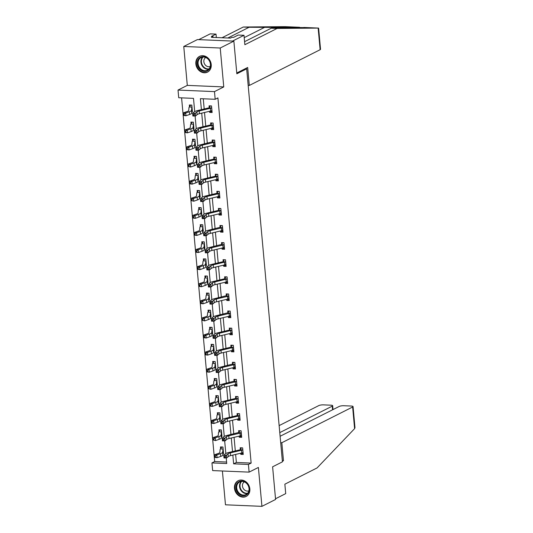 <?xml version="1.0" encoding="UTF-8"?>
<svg xmlns="http://www.w3.org/2000/svg" width="533" height="533" viewBox="0 0 533 533"><rect width="100%" height="100%" fill="white"/><g stroke="black" fill="none" stroke-linecap="round" stroke-linejoin="round"><path stroke-width="0.8" d="M195.851 63.907A8.821 7.422 -116.8 0 0 207.51 72.108A8.821 7.422 -116.8 0 0 211.221 64.56A8.821 7.422 -116.8 0 0 199.562 56.358A8.821 7.422 -116.8 0 0 195.851 63.907M234.473 488.268A8.821 7.422 -116.8 0 0 246.133 496.463A8.821 7.422 -116.8 0 0 249.844 488.914A8.821 7.422 -116.8 0 0 238.184 480.719A8.821 7.422 -116.8 0 0 234.473 488.268M194.705 111.577L193.499 98.365L178.722 97.739L178.022 90.064L214.479 91.609L215.179 99.285L200.395 98.658L201.401 109.651M187.303 85.38L223.76 86.926L220.222 48.017L233.867 41.128L197.41 39.589L183.765 46.478L187.303 85.38L178.022 90.064M222.401 470.999L225.472 504.804L261.93 506.35L258.392 467.441L249.111 472.125L212.654 470.586L211.954 462.91L226.732 463.537L226.225 457.94M181.586 97.859L214.686 461.531L211.954 462.91M220.222 48.017L183.765 46.478M233.867 41.128L236.839 73.787L246.666 68.83L282.437 461.845L272.61 466.801L275.581 499.461L261.93 506.35M246.666 68.83L245.127 68.764M214.686 461.531L226.598 462.038M223.027 453.59L223.534 453.61L222.934 447.034L220.469 446.934L220.635 448.713L221.841 446.987M221.475 436.494L221.975 436.514L221.382 429.938L218.916 429.831L219.076 431.617L220.289 429.891M219.916 419.398L220.422 419.418L219.823 412.842L217.357 412.735L217.524 414.514M218.363 402.302L218.863 402.322L218.264 395.746L215.805 395.639L215.965 397.418L217.178 395.699M216.804 385.199L217.311 385.226L216.711 378.65L214.246 378.543L214.413 380.322L215.618 378.603M215.252 368.103L215.752 368.13L215.152 361.554L212.694 361.447L212.854 363.226M213.693 351.007L214.199 351.027L213.6 344.451L211.135 344.351L211.295 346.13M212.141 333.911L212.64 333.931L212.041 327.355L209.582 327.255L209.742 329.034M210.582 316.815L211.088 316.835L210.488 310.259L208.023 310.153L208.183 311.932L209.396 310.213M209.029 299.719L209.529 299.739L208.929 293.163L206.471 293.057L206.631 294.836M207.47 282.623L207.977 282.643L207.377 276.067L204.912 275.961L205.072 277.74M205.918 265.521L206.418 265.547L205.818 258.971L203.353 258.865L203.519 260.644M204.359 248.425L204.859 248.445L204.266 241.869L201.8 241.769L201.96 243.548M202.8 231.329L203.306 231.349L202.707 224.773L200.241 224.673L200.408 226.452L201.614 224.726M201.247 214.233L201.747 214.253L201.154 207.677L198.689 207.577L198.849 209.356L200.062 207.63M199.688 197.137L200.195 197.157L199.595 190.581L197.13 190.474L197.297 192.253M198.136 180.041L198.636 180.061L198.036 173.485L195.578 173.378L195.738 175.157L196.95 173.438M196.577 162.945L197.083 162.965L196.484 156.389L194.019 156.282L194.185 158.061L195.391 156.342M195.025 145.842L195.524 145.869L194.925 139.293L192.466 139.186L192.626 140.965L193.839 139.246M193.466 128.746L193.972 128.766L193.372 122.19L190.907 122.09L191.067 123.869M191.913 111.65L192.413 111.67L191.813 105.094L189.355 104.994L189.515 106.773M235.633 454.429L236.359 462.451L251.143 463.077L217.904 97.905L215.179 99.285M203.266 98.778L204.192 108.985M204.512 112.49L205.751 126.081M206.071 129.586L207.304 143.184M207.623 146.688L208.863 160.28M209.183 163.784L210.415 177.376M210.735 180.88L211.974 194.472M212.294 197.976L213.526 211.568M213.846 215.072L215.085 228.664M215.405 232.168L216.638 245.76M216.958 249.271L218.197 262.862M218.517 266.367L219.749 279.958M220.069 283.463L221.308 297.054M221.628 300.559L222.867 314.15M223.18 317.655L224.42 331.246M224.739 334.751L225.979 348.342M226.292 351.847L227.531 365.445M227.851 368.949L229.09 382.541M229.41 386.045L230.642 399.637M230.962 403.141L232.201 416.733M232.521 420.237L233.754 433.829M234.074 437.333L235.313 450.925M240.676 453.23L240.776 454.343L243.241 454.449L242.642 447.873L240.176 447.767L240.336 449.546M239.117 436.127L239.217 437.247L241.682 437.346L241.083 430.771L238.624 430.671L238.784 432.45L239.997 430.731M237.565 419.031L237.665 420.151L240.13 420.251L239.53 413.675L237.065 413.575L237.225 415.354M236.006 401.935L236.106 403.048L238.571 403.155L237.971 396.579L235.506 396.472L235.673 398.251M234.453 384.839L234.553 385.952L237.012 386.059L236.419 379.483L233.954 379.376L234.114 381.155L235.326 379.436M232.894 367.743L232.994 368.856L235.459 368.963L234.86 362.387L232.395 362.28L232.561 364.059L233.767 362.34M231.335 350.647L231.442 351.76L233.9 351.867L233.307 345.291L230.842 345.184L231.002 346.963M229.783 333.551L229.883 334.664L232.348 334.771L231.748 328.195L229.283 328.088L229.45 329.867M228.224 316.449L228.331 317.568L230.789 317.668L230.189 311.092L227.731 310.992L227.891 312.771L229.103 311.045M226.672 299.353L226.772 300.472L229.237 300.572L228.637 293.996L226.172 293.896L226.338 295.675L227.544 293.95M225.113 282.257L225.219 283.369L227.678 283.476L227.078 276.9L224.62 276.794L224.779 278.572M223.56 265.161L223.66 266.273L226.125 266.38L225.526 259.804L223.061 259.698L223.22 261.476M222.001 248.065L222.101 249.178L224.566 249.284L223.967 242.708L221.508 242.602L221.668 244.381L222.881 242.662M220.449 230.969L220.549 232.082L223.014 232.188L222.414 225.612L219.949 225.506L220.109 227.285L221.322 225.566M218.89 213.866L218.99 214.986L221.455 215.085L220.855 208.51L218.397 208.41L218.557 210.189M217.337 196.77L217.437 197.89L219.902 197.99L219.303 191.414L216.838 191.314L216.998 193.093M215.778 179.674L215.878 180.787L218.343 180.894L217.744 174.318L215.279 174.211L215.445 175.99M214.226 162.578L214.326 163.691L216.784 163.798L216.191 157.222L213.726 157.115L213.886 158.894M212.667 145.482L212.767 146.595L215.232 146.702L214.632 140.126L212.167 140.019L212.334 141.798L213.546 140.079M211.108 128.386L211.215 129.499L213.673 129.606L213.08 123.03L210.615 122.923L210.775 124.702M209.556 111.29L209.656 112.403L212.121 112.51L211.521 105.934L209.056 105.827L209.222 107.606M223.76 86.926L214.479 91.609M251.143 463.077L248.411 464.456L249.111 472.125M225.825 453.516L224.666 440.838M224.266 436.42L223.114 423.742M222.707 419.324L221.555 406.646M221.155 402.228L220.002 389.55M219.596 385.132L218.443 372.454M218.044 368.036L216.891 355.358M216.485 350.934L215.332 338.255M214.932 333.838L213.78 321.159M213.373 316.742L212.221 304.063M211.821 299.646L210.662 286.967M210.262 282.55L209.109 269.871M208.709 265.454L207.55 252.775M207.15 248.358L205.998 235.679M205.598 231.255L204.439 218.577M204.039 214.159L202.886 201.481M202.48 197.063L201.327 184.385M200.928 179.967L199.775 167.289M199.369 162.871L198.216 150.193M197.816 145.776L196.664 133.097M196.257 128.673L195.105 115.994M232.834 455.102L233.634 463.83L248.411 464.456M201.721 113.163L202.953 126.754M203.273 130.259L204.512 143.85M204.832 147.355L206.064 160.946M206.384 164.45L207.623 178.042M207.943 181.546L209.176 195.138M209.496 198.642L210.735 212.234M211.055 215.738L212.287 229.33M212.607 232.841L213.846 246.433M214.166 249.937L215.405 263.529M215.718 267.033L216.958 280.625M217.277 284.129L218.517 297.72M218.83 301.225L220.069 314.816M220.389 318.321L221.628 331.912M221.948 335.417L223.18 349.015M223.5 352.52L224.739 366.111M225.059 369.616L226.292 383.207M226.612 386.711L227.851 400.303M228.171 403.807L229.403 417.399M229.723 420.903L230.962 434.495M231.282 437.999L232.515 451.591M236.359 462.451L233.634 463.83M243.121 453.157L240.776 454.343M241.562 436.061L239.217 437.247M240.01 418.965L237.665 420.151M238.451 401.869L236.106 403.048M236.899 384.773L234.553 385.952M235.339 367.67L232.994 368.856M233.787 350.574L231.442 351.76M232.228 333.478L229.883 334.664M230.676 316.382L228.331 317.568M229.117 299.286L226.772 300.472M227.564 282.19L225.219 283.369M226.005 265.094L223.66 266.273M224.453 247.992L222.101 249.178M222.894 230.896L220.549 232.082M221.335 213.8L218.99 214.986M219.783 196.704L217.437 197.89M218.224 179.608L215.878 180.787M216.671 162.512L214.326 163.691M215.112 145.409L212.767 146.595M213.56 128.313L211.215 129.499M212.001 111.217L209.656 112.403M241.909 452.93L243.115 453.063M242.801 449.652L242.628 449.872A3.958 0.913 174.8 0 1 241.522 450.225L230.309 452.903A5.656 1.299 -5.2 0 0 227.997 453.83L226.465 455.189L226.718 457.927L224.013 457.98L223.76 455.242L225.292 453.883A8.481 1.952 174.8 0 1 228.764 452.49L240.136 449.772L241.549 447.827M225.426 457.481L225.326 456.388L224.24 456.408L224.34 457.501L226.718 457.927L228.251 456.568A5.656 1.299 -5.2 0 1 230.562 455.642L241.775 452.963A3.958 0.913 174.8 0 0 242.881 452.617L243.075 452.67M242.628 449.872L240.136 449.772M224.24 456.408L223.76 455.242L226.465 455.189L225.326 456.388M224.34 457.501L224.013 457.98M222.981 449.039L220.489 448.939A3.958 0.913 -5.2 0 0 220.142 449.319L219.829 452.457A5.656 1.299 174.8 0 1 218.39 453.423L214.719 454.689L216.818 454.942L220.489 453.676A8.481 1.952 -5.2 0 0 222.641 452.231L223.087 448.826L223.374 451.831L222.894 454.969A8.481 1.952 -5.2 0 1 220.742 456.415L217.071 457.687L214.972 457.427L214.546 457.021L215.385 457.121L215.285 456.028L214.446 455.928L214.546 457.021M215.285 456.028L216.818 454.942L217.071 457.687L215.385 457.121M214.446 455.928L214.719 454.689M248.018 484.917A7.635 6.423 63.2 0 1 246.499 494.917A7.635 6.423 63.2 0 1 237.172 491.826A7.635 6.423 63.2 0 1 238.684 481.825A7.635 6.423 63.2 0 1 248.018 484.917M237.845 491.433A7.069 5.943 -116.8 0 0 246.053 494.544A7.069 5.943 -116.8 0 0 247.885 485.037A7.069 5.943 -116.8 0 0 239.683 481.925A7.069 5.943 -116.8 0 0 237.845 491.433M244.341 481.865A5.03 4.231 -116.8 0 0 243.275 488.501A5.03 4.231 -116.8 0 0 248.864 490.833M239.077 480.346A8.761 7.369 -116.8 0 0 238.644 480.546A8.761 7.369 -116.8 0 0 236.366 492.339A8.761 7.369 -116.8 0 0 246.539 496.196A8.761 7.369 -116.8 0 0 246.959 495.963M209.396 60.562A7.635 6.423 63.2 0 1 207.883 70.563A7.635 6.423 63.2 0 1 198.549 67.471A7.635 6.423 63.2 0 1 200.068 57.464A7.635 6.423 63.2 0 1 209.396 60.562M199.229 67.078A7.069 5.943 -116.8 0 0 207.43 70.183A7.069 5.943 -116.8 0 0 209.269 60.675A7.069 5.943 -116.8 0 0 201.061 57.564A7.069 5.943 -116.8 0 0 199.229 67.078M205.718 57.511A5.03 4.231 -116.8 0 0 204.659 64.14A5.03 4.231 -116.8 0 0 210.242 66.472M200.455 55.992A8.761 7.369 -116.8 0 0 200.028 56.192A8.761 7.369 -116.8 0 0 197.75 67.977A8.761 7.369 -116.8 0 0 207.923 71.835A8.761 7.369 -116.8 0 0 208.336 71.609M282.383 461.258L283.463 460.712L281.824 442.736L352.633 406.999A3.391 0.78 -5.2 0 0 353.059 406.566A3.391 0.78 -5.2 0 0 351.314 406.046L343.832 405.733A3.391 0.78 -5.2 0 0 339.235 406.432L280.105 436.274M281.824 442.736L280.691 442.69M353.059 406.566L354.978 427.659L354.605 428.632L317.068 467.934L284.855 484.191L285.715 493.618L275.514 498.768M332.572 409.797L332.239 406.133A3.391 0.78 -5.2 0 0 332.665 405.7A3.391 0.78 -5.2 0 0 330.92 405.187L323.431 404.867A3.391 0.78 -5.2 0 0 318.841 405.566L279.139 425.607M332.239 406.133L279.772 432.616M283.463 460.712L282.323 460.665M318.148 28.082L318.621 28.196L320.54 49.283A3.391 0.78 174.8 0 1 320.12 49.716L318.148 28.082L277.073 28.456L244.86 44.712L244.001 35.285L232.535 41.074L198.742 39.642L210.209 33.859L216.018 34.105L211.434 36.417L213.013 36.484L211.374 37.31L230.389 38.116L232.028 37.29L233.601 37.357L238.191 35.045L244.001 35.285M244.58 41.674L271.257 28.209L287.22 28.062C300.226 27.923 305.755 27.723 303.81 27.456L318.501 28.076M304.396 27.583L249.091 27.27L227.818 38.01M271.257 28.209L277.073 28.456M216.331 37.523L216.018 34.105M284.975 26.657L243.275 27.023L249.091 27.27M243.275 27.023L222.001 37.763M248.178 85.407L249.311 85.453L320.12 49.716M236.765 72.988L247.672 67.478L249.311 85.453M284.915 26.65L299.653 27.276L284.849 26.65M213.093 37.383L213.013 36.484M240.35 435.834L241.556 435.967M223.867 440.385L223.767 439.292L222.687 439.312L222.787 440.405L225.159 440.831L226.692 439.472A5.656 1.299 -5.2 0 1 229.003 438.546L240.216 435.867A3.958 0.913 174.8 0 0 241.322 435.514L241.076 432.776A3.958 0.913 174.8 0 1 239.97 433.129L228.757 435.807A5.656 1.299 -5.2 0 0 226.445 436.734L224.913 438.093L225.159 440.831L222.454 440.884L222.208 438.139L223.74 436.787A8.481 1.952 174.8 0 1 227.205 435.394L238.771 432.463M241.076 432.776L238.577 432.669M222.687 439.312L222.208 438.139L224.913 438.093L223.767 439.292M222.787 440.405L222.454 440.884M238.797 418.738L240.003 418.871M239.69 415.454L239.517 415.68A3.958 0.913 174.8 0 1 238.411 416.033L227.198 418.711A5.656 1.299 -5.2 0 0 224.886 419.638L223.354 420.997L223.607 423.735L220.902 423.788L220.649 421.043L222.181 419.684A8.481 1.952 174.8 0 1 225.652 418.298L237.025 415.573L238.438 413.628M222.314 423.289L222.214 422.189L221.128 422.216L221.228 423.309L223.607 423.735L225.139 422.376A5.656 1.299 -5.2 0 1 227.451 421.45L238.664 418.771A3.958 0.913 174.8 0 0 239.77 418.418L239.683 415.467M239.517 415.68L237.025 415.573M221.128 422.216L220.649 421.043L223.354 420.997L222.214 422.189M221.228 423.309L220.902 423.788M213.733 438.932L212.894 438.832L212.993 439.925L213.833 440.025L213.733 438.932L215.265 437.846L218.936 436.58A8.481 1.952 -5.2 0 0 221.088 435.135L221.428 431.943L218.93 431.837A3.958 0.913 -5.2 0 0 218.583 432.223L218.27 435.361A5.656 1.299 174.8 0 1 216.838 436.327L213.167 437.593L215.265 437.846L215.512 440.591L219.183 439.319A8.481 1.952 -5.2 0 0 221.335 437.873L221.815 434.735M221.801 434.735L221.428 431.943M213.833 440.025L215.512 440.591L212.993 439.925M212.894 438.832L213.167 437.593M217.377 414.741A3.958 0.913 -5.2 0 0 217.031 415.127L216.718 418.265A5.656 1.299 174.8 0 1 215.279 419.231L211.608 420.497L213.706 420.75L217.377 419.484A8.481 1.952 -5.2 0 0 219.529 418.039L219.869 414.847L217.377 414.741L218.73 412.795M219.982 414.621L220.262 417.639L219.783 420.777A8.481 1.952 -5.2 0 1 217.631 422.223L213.96 423.488L211.861 423.235L211.434 422.829L212.274 422.929L212.174 421.836L211.334 421.73L211.434 422.829M212.174 421.836L213.706 420.75L213.96 423.488L212.274 422.929M211.334 421.73L211.608 420.497M237.238 401.642L238.444 401.775M238.131 398.358L237.965 398.584A3.958 0.913 174.8 0 1 236.859 398.931L225.646 401.609A5.656 1.299 -5.2 0 0 223.334 402.542L221.801 403.894L222.048 406.639L219.343 406.686L219.096 403.947L220.629 402.588A8.481 1.952 174.8 0 1 224.093 401.202L235.466 398.477L236.885 396.532M220.755 406.193L220.655 405.093L219.576 405.113L219.676 406.213L222.048 406.639L223.58 405.28A5.656 1.299 -5.2 0 1 225.892 404.354L237.105 401.675A3.958 0.913 174.8 0 0 238.211 401.322L238.411 401.376M237.965 398.584L235.466 398.477M219.576 405.113L219.096 403.947L221.801 403.894L220.655 405.093M219.676 406.213L219.343 406.686M235.686 384.546L236.892 384.679M236.579 381.262L236.405 381.488A3.958 0.913 174.8 0 1 235.3 381.835L224.087 384.513A5.656 1.299 -5.2 0 0 221.775 385.439L220.242 386.798L220.495 389.543L217.79 389.59L217.537 386.851L219.07 385.492A8.481 1.952 174.8 0 1 222.541 384.1L234.107 381.168M219.203 389.097L219.103 387.997L218.017 388.017L218.117 389.117L220.495 389.543L222.028 388.184A5.656 1.299 -5.2 0 1 224.34 387.258L235.546 384.579A3.958 0.913 174.8 0 0 236.659 384.226L236.852 384.28M236.405 381.488L233.914 381.381M218.017 388.017L217.537 386.851L220.242 386.798L219.103 387.997M218.117 389.117L217.79 389.59M234.127 367.444L235.333 367.577M217.644 372.001L217.544 370.901L216.465 370.921L216.565 372.021L218.936 372.44L220.469 371.081A5.656 1.299 -5.2 0 1 222.781 370.155L233.994 367.477A3.958 0.913 174.8 0 0 235.1 367.13L234.853 364.392A3.958 0.913 174.8 0 1 233.74 364.739L222.534 367.417A5.656 1.299 -5.2 0 0 220.222 368.343L218.69 369.702L218.936 372.44L216.231 372.494L215.985 369.755L217.517 368.396A8.481 1.952 174.8 0 1 220.982 367.004L232.548 364.072M234.853 364.392L232.355 364.286M216.465 370.921L215.985 369.755L218.69 369.702L217.544 370.901M216.565 372.021L216.231 372.494M218.43 397.525L218.703 400.543L218.224 403.681A8.481 1.952 -5.2 0 1 216.072 405.127L212.401 406.393L210.302 406.139L209.882 405.733L210.722 405.833L210.622 404.74L209.782 404.634L209.882 405.733M215.159 401.169A5.656 1.299 174.8 0 1 213.726 402.129L210.055 403.401L212.154 403.654L215.825 402.388A8.481 1.952 -5.2 0 0 217.977 400.943L218.31 397.751L215.818 397.645A3.958 0.913 -5.2 0 0 215.472 398.031L215.159 401.169M210.622 404.74L212.154 403.654L212.401 406.393L210.722 405.833M209.782 404.634L210.055 403.401M209.063 387.638L208.223 387.538L208.323 388.637L209.163 388.737L209.063 387.638L210.595 386.558L214.266 385.292A8.481 1.952 -5.2 0 0 216.418 383.84L216.758 380.655L214.266 380.549A3.958 0.913 -5.2 0 0 213.92 380.928L213.606 384.073A5.656 1.299 174.8 0 1 212.167 385.033L208.496 386.305L210.595 386.558L210.848 389.297L214.519 388.031A8.481 1.952 -5.2 0 0 216.671 386.585L217.144 383.447M217.138 383.44L216.758 380.655M209.163 388.737L210.848 389.297L208.323 388.637M208.223 387.538L208.496 386.305M212.707 363.453A3.958 0.913 -5.2 0 0 212.361 363.832L212.047 366.97A5.656 1.299 174.8 0 1 210.615 367.937L206.944 369.202L209.043 369.462L212.714 368.19A8.481 1.952 -5.2 0 0 214.866 366.744L215.199 363.559L212.707 363.453L214.066 361.507M207.51 370.542L206.671 370.442L206.771 371.534L207.61 371.641L207.51 370.542L209.043 369.462L209.289 372.201L212.96 370.935A8.481 1.952 -5.2 0 0 215.112 369.489L215.592 366.351M207.61 371.641L209.289 372.201L207.19 371.947L206.771 371.534M206.671 370.442L206.944 369.202M232.568 350.348L233.78 350.481M216.085 354.898L215.992 353.805L214.906 353.825L215.006 354.918L217.384 355.344L218.916 353.985A5.656 1.299 -5.2 0 1 221.228 353.059L232.435 350.381A3.958 0.913 174.8 0 0 233.547 350.034L233.294 347.289A3.958 0.913 174.8 0 1 232.188 347.643L220.975 350.321A5.656 1.299 -5.2 0 0 218.663 351.247L217.131 352.606L217.384 355.344L214.679 355.398L214.426 352.659L215.958 351.3A8.481 1.952 174.8 0 1 219.429 349.908L230.802 347.19L232.215 345.244M233.294 347.289L230.802 347.19M214.906 353.825L214.426 352.659L217.131 352.606L215.992 353.805M215.006 354.918L214.679 355.398M211.148 346.357A3.958 0.913 -5.2 0 0 210.808 346.736L210.488 349.875A5.656 1.299 174.8 0 1 209.056 350.841L205.385 352.106L207.484 352.366L211.155 351.094A8.481 1.952 -5.2 0 0 213.307 349.648L213.646 346.463L211.148 346.357L212.507 344.405M213.76 346.23L214.033 349.248L213.553 352.386A8.481 1.952 -5.2 0 1 211.408 353.832L207.73 355.105L205.638 354.851L205.212 354.438L206.051 354.545L205.951 353.446L205.112 353.346L205.212 354.438M205.951 353.446L207.484 352.366L207.73 355.105L206.051 354.545M205.112 353.346L205.385 352.106M231.016 333.252L232.221 333.385M231.908 329.974L231.742 330.194A3.958 0.913 174.8 0 1 230.629 330.547L219.423 333.225A5.656 1.299 -5.2 0 0 217.111 334.151L215.579 335.51L215.825 338.248L213.12 338.302L212.874 335.563L214.406 334.204A8.481 1.952 174.8 0 1 217.87 332.812L229.243 330.087L230.656 328.148M214.532 337.802L214.433 336.709L213.353 336.729L213.453 337.822L215.825 338.248L217.357 336.889A5.656 1.299 -5.2 0 1 219.669 335.963L230.882 333.285A3.958 0.913 174.8 0 0 231.988 332.938L231.902 329.987M231.742 330.194L229.243 330.087M213.353 336.729L212.874 335.563L215.579 335.51L214.433 336.709M213.453 337.822L213.12 338.302M209.596 329.261A3.958 0.913 -5.2 0 0 209.249 329.641L208.936 332.779A5.656 1.299 174.8 0 1 207.504 333.745L203.833 335.01L205.931 335.264L209.602 333.998A8.481 1.952 -5.2 0 0 211.748 332.552L212.087 329.361L209.596 329.261L210.955 327.309M212.207 329.134L212.48 332.152L212.001 335.29A8.481 1.952 -5.2 0 1 209.849 336.736L206.178 338.009L204.079 337.749L203.659 337.342L204.499 337.442L204.399 336.35L203.559 336.25L203.659 337.342M204.399 336.35L205.931 335.264L206.178 338.009L204.499 337.442M203.559 336.25L203.833 335.01M229.456 316.156L230.662 316.289M230.356 312.871L230.183 313.098A3.958 0.913 174.8 0 1 229.077 313.451L217.864 316.129A5.656 1.299 -5.2 0 0 215.552 317.055L214.019 318.414L214.273 321.152L211.568 321.206L211.315 318.461L212.847 317.102A8.481 1.952 174.8 0 1 216.318 315.716L227.884 312.784M212.973 320.706L212.874 319.613L211.794 319.633L211.894 320.726L214.273 321.152L215.798 319.793A5.656 1.299 -5.2 0 1 218.117 318.867L229.323 316.189A3.958 0.913 174.8 0 0 230.436 315.836L230.343 312.891M230.183 313.098L227.691 312.991M211.794 319.633L211.315 318.461L214.019 318.414L212.874 319.613M211.894 320.726L211.568 321.206M202.84 319.254L202 319.147L202.1 320.246L202.94 320.346L202.84 319.254L204.372 318.168L208.043 316.902A8.481 1.952 -5.2 0 0 210.195 315.456L210.535 312.265L208.037 312.158A3.958 0.913 -5.2 0 0 207.697 312.545L207.377 315.683A5.656 1.299 174.8 0 1 205.945 316.649L202.274 317.915L204.372 318.168L204.619 320.906L208.296 319.64A8.481 1.952 -5.2 0 0 210.442 318.194L210.921 315.056M210.915 315.056L210.535 312.265M202.94 320.346L204.619 320.906L202.1 320.246M202 319.147L202.274 317.915M227.904 299.06L229.11 299.193M211.421 303.61L211.321 302.511L210.235 302.537L210.335 303.63L212.714 304.057L214.246 302.697A5.656 1.299 -5.2 0 1 216.558 301.771L227.771 299.093A3.958 0.913 174.8 0 0 228.877 298.74L228.63 296.002A3.958 0.913 174.8 0 1 227.518 296.355L216.311 299.026A5.656 1.299 -5.2 0 0 213.999 299.959L212.467 301.318L212.714 304.057L210.009 304.103L209.762 301.365L211.295 300.006A8.481 1.952 174.8 0 1 214.759 298.62L226.325 295.688M228.63 296.002L226.132 295.895M210.235 302.537L209.762 301.365L212.467 301.318L211.321 302.511M210.335 303.63L210.009 304.103M206.484 295.062A3.958 0.913 -5.2 0 0 206.138 295.449L205.825 298.587A5.656 1.299 174.8 0 1 204.392 299.553L200.714 300.819L202.813 301.072L206.491 299.806A8.481 1.952 -5.2 0 0 208.636 298.36L208.976 295.169L206.484 295.062L207.843 293.117M209.096 294.942L209.369 297.96L208.889 301.098A8.481 1.952 -5.2 0 1 206.737 302.544L203.066 303.81L200.968 303.557L200.548 303.15L201.387 303.25L201.287 302.158L200.448 302.051L200.548 303.15M201.287 302.158L202.813 301.072L203.066 303.81L201.387 303.25M200.448 302.051L200.714 300.819M226.345 281.964L227.551 282.097M227.245 278.679L227.071 278.906A3.958 0.913 174.8 0 1 225.965 279.252L214.752 281.93A5.656 1.299 -5.2 0 0 212.44 282.856L210.908 284.216L211.155 286.961L208.456 287.007L208.203 284.269L209.736 282.91A8.481 1.952 174.8 0 1 213.207 281.517L224.58 278.799L225.992 276.854M209.862 286.514L209.762 285.415L208.683 285.435L208.783 286.534L211.155 286.961L212.687 285.601A5.656 1.299 -5.2 0 1 215.006 284.675L226.212 281.997A3.958 0.913 174.8 0 0 227.318 281.644L227.518 281.697M227.071 278.906L224.58 278.799M208.683 285.435L208.203 284.269L210.908 284.216L209.762 285.415M208.783 286.534L208.456 287.007M204.925 277.966A3.958 0.913 -5.2 0 0 204.585 278.346L204.266 281.491A5.656 1.299 174.8 0 1 202.833 282.45L199.162 283.723L201.261 283.976L204.932 282.71A8.481 1.952 -5.2 0 0 207.084 281.264L207.424 278.073L204.925 277.966L206.284 276.021M207.424 278.073L207.81 280.864L207.33 284.002A8.481 1.952 -5.2 0 1 205.178 285.448L201.507 286.714L199.409 286.461L198.989 286.054L199.828 286.154L199.728 285.055L198.889 284.955L198.989 286.054M199.728 285.055L201.261 283.976L201.507 286.714L199.828 286.154M198.889 284.955L199.162 283.723M224.793 264.868L225.999 265.001M225.686 261.583L225.519 261.81A3.958 0.913 174.8 0 1 224.406 262.156L213.2 264.834A5.656 1.299 -5.2 0 0 210.881 265.76L209.356 267.12L209.602 269.858L206.897 269.911L206.651 267.173L208.176 265.814A8.481 1.952 174.8 0 1 211.648 264.421L223.021 261.703L224.433 259.758M208.31 269.418L208.21 268.319L207.124 268.339L207.224 269.438L209.602 269.858L211.135 268.505A5.656 1.299 -5.2 0 1 213.447 267.573L224.66 264.901A3.958 0.913 174.8 0 0 225.765 264.548L225.679 261.596M225.519 261.81L223.021 261.703M207.124 268.339L206.651 267.173L209.356 267.12L208.21 268.319M207.224 269.438L206.897 269.911M203.373 260.87A3.958 0.913 -5.2 0 0 203.026 261.25L202.713 264.395A5.656 1.299 174.8 0 1 201.281 265.354L197.603 266.627L199.702 266.88L203.379 265.607A8.481 1.952 -5.2 0 0 205.525 264.161L205.865 260.977L203.373 260.87L204.732 258.925M198.176 267.959L197.337 267.859L197.437 268.952L198.269 269.058L198.176 267.959L199.702 266.88L199.955 269.618L203.626 268.352A8.481 1.952 -5.2 0 0 205.778 266.906L206.258 263.768M198.269 269.058L199.955 269.618L197.856 269.365L197.437 268.952M197.337 267.859L197.603 266.627M223.234 247.765L224.44 247.898M224.133 244.487L223.96 244.714A3.958 0.913 174.8 0 1 222.854 245.06L211.641 247.738A5.656 1.299 -5.2 0 0 209.329 248.664L207.797 250.024L208.043 252.762L205.338 252.815L205.092 250.077L206.624 248.718A8.481 1.952 174.8 0 1 210.095 247.325L221.655 244.394M206.751 252.316L206.651 251.223L205.571 251.243L205.671 252.342L208.043 252.762L209.576 251.403A5.656 1.299 -5.2 0 1 211.887 250.477L223.1 247.798A3.958 0.913 174.8 0 0 224.206 247.452L224.12 244.5M223.96 244.714L221.468 244.607M205.571 251.243L205.092 250.077L207.797 250.024L206.651 251.223M205.671 252.342L205.338 252.815M201.814 243.774A3.958 0.913 -5.2 0 0 201.467 244.154L201.154 247.292A5.656 1.299 174.8 0 1 199.722 248.258L196.051 249.524L198.149 249.784L201.82 248.511A8.481 1.952 -5.2 0 0 203.972 247.065L204.312 243.881L201.814 243.774L203.173 241.829M196.617 250.863L195.778 250.763L195.877 251.856L196.717 251.962L196.617 250.863L198.149 249.784L198.396 252.522L202.067 251.256A8.481 1.952 -5.2 0 0 204.219 249.81L204.699 246.666M196.717 251.962L198.396 252.522L196.297 252.269L195.877 251.856M195.778 250.763L196.051 249.524M221.681 230.669L222.887 230.802M205.198 235.22L205.098 234.127L204.012 234.147L204.112 235.24L206.491 235.666L208.023 234.307A5.656 1.299 -5.2 0 1 210.335 233.381L221.548 230.702A3.958 0.913 174.8 0 0 222.654 230.356L222.401 227.611A3.958 0.913 174.8 0 1 221.295 227.964L210.082 230.642A5.656 1.299 -5.2 0 0 207.77 231.569L206.238 232.928L206.491 235.666L203.786 235.719L203.533 232.981L205.065 231.622A8.481 1.952 174.8 0 1 208.536 230.229L220.102 227.298M222.401 227.611L219.909 227.511M204.012 234.147L203.533 232.981L206.238 232.928L205.098 234.127M204.112 235.24L203.786 235.719M202.753 226.778L200.261 226.678A3.958 0.913 -5.2 0 0 199.915 227.058L199.602 230.196A5.656 1.299 174.8 0 1 198.163 231.162L194.492 232.428L196.59 232.681L200.261 231.415A8.481 1.952 -5.2 0 0 202.413 229.97L202.86 226.565L203.146 229.57L202.667 232.708A8.481 1.952 -5.2 0 1 200.515 234.154L196.844 235.426L194.745 235.166L194.318 234.76L195.158 234.86L195.058 233.767L194.219 233.667L194.318 234.76M195.058 233.767L196.59 232.681L196.844 235.426L195.158 234.86M194.219 233.667L194.492 232.428M220.122 213.573L221.328 213.706M221.022 210.288L220.849 210.515A3.958 0.913 174.8 0 1 219.743 210.868L208.53 213.546A5.656 1.299 -5.2 0 0 206.218 214.473L204.685 215.832L204.932 218.57L202.227 218.623L201.98 215.878L203.513 214.526A8.481 1.952 174.8 0 1 206.977 213.133L218.35 210.408L219.769 208.47M203.639 218.124L203.539 217.031L202.46 217.051L202.56 218.144L204.932 218.57L206.464 217.211A5.656 1.299 -5.2 0 1 208.776 216.285L219.989 213.606A3.958 0.913 174.8 0 0 221.095 213.253L221.008 210.308M220.849 210.515L218.35 210.408M202.46 217.051L201.98 215.878L204.685 215.832L203.539 217.031M202.56 218.144L202.227 218.623M201.201 209.682L198.702 209.576A3.958 0.913 -5.2 0 0 198.356 209.962L198.043 213.1A5.656 1.299 174.8 0 1 196.61 214.066L192.939 215.332L195.038 215.585L198.709 214.319A8.481 1.952 -5.2 0 0 200.861 212.874L201.301 209.469L201.587 212.474L201.108 215.612A8.481 1.952 -5.2 0 1 198.956 217.058L195.285 218.33L193.186 218.07L192.766 217.664L193.606 217.764L193.506 216.671L192.666 216.571L192.766 217.664M193.506 216.671L195.038 215.585L195.285 218.33L193.606 217.764M192.666 216.571L192.939 215.332M218.57 196.477L219.776 196.61M219.463 193.193L219.29 193.419A3.958 0.913 174.8 0 1 218.184 193.772L206.971 196.45A5.656 1.299 -5.2 0 0 204.659 197.377L203.126 198.736L203.379 201.474L200.674 201.527L200.421 198.782L201.954 197.423A8.481 1.952 174.8 0 1 205.425 196.037L216.798 193.312L218.21 191.367M202.087 201.028L201.987 199.935L200.901 199.955L201.001 201.048L203.379 201.474L204.912 200.115A5.656 1.299 -5.2 0 1 207.224 199.189L218.437 196.51A3.958 0.913 174.8 0 0 219.543 196.157L219.456 193.206M219.29 193.419L216.798 193.312M200.901 199.955L200.421 198.782L203.126 198.736L201.987 199.935M201.001 201.048L200.674 201.527M197.15 192.48A3.958 0.913 -5.2 0 0 196.804 192.866L196.49 196.004A5.656 1.299 174.8 0 1 195.051 196.97L191.38 198.236L193.479 198.489L197.15 197.223A8.481 1.952 -5.2 0 0 199.302 195.778L199.642 192.586L197.15 192.48L198.503 190.534M191.947 199.575L191.107 199.469L191.207 200.568L192.047 200.668L191.947 199.575L193.479 198.489L193.732 201.227L197.403 199.962A8.481 1.952 -5.2 0 0 199.555 198.516L200.035 195.378M192.047 200.668L193.732 201.227L191.207 200.568M191.107 199.469L191.38 198.236M217.011 179.381L218.217 179.514M217.904 176.097L217.737 176.323A3.958 0.913 174.8 0 1 216.631 176.676L205.418 179.348A5.656 1.299 -5.2 0 0 203.106 180.281L201.574 181.633L201.82 184.378L199.115 184.425L198.869 181.686L200.401 180.327A8.481 1.952 174.8 0 1 203.866 178.941L215.239 176.216L216.658 174.271M200.528 183.932L200.428 182.832L199.349 182.852L199.449 183.952L201.82 184.378L203.353 183.019A5.656 1.299 -5.2 0 1 205.665 182.093L216.878 179.414A3.958 0.913 174.8 0 0 217.984 179.061L218.184 179.115M217.737 176.323L215.239 176.216M199.349 182.852L198.869 181.686L201.574 181.633L200.428 182.832M199.449 183.952L199.115 184.425M198.203 175.264L198.476 178.282L197.996 181.42A8.481 1.952 -5.2 0 1 195.844 182.866L192.173 184.132L190.074 183.878L189.655 183.472L190.494 183.572L190.394 182.479L189.555 182.373L189.655 183.472M194.931 178.908A5.656 1.299 174.8 0 1 193.499 179.868L189.828 181.14L191.927 181.393L195.598 180.127A8.481 1.952 -5.2 0 0 197.75 178.682L198.083 175.49L195.591 175.384A3.958 0.913 -5.2 0 0 195.245 175.77L194.931 178.908M190.394 182.479L191.927 181.393L192.173 184.132L190.494 183.572M189.555 182.373L189.828 181.14M215.459 162.285L216.665 162.418M216.351 159.001L216.178 159.227A3.958 0.913 174.8 0 1 215.072 159.574L203.859 162.252A5.656 1.299 -5.2 0 0 201.547 163.178L200.015 164.537L200.268 167.282L197.563 167.329L197.31 164.59L198.842 163.231A8.481 1.952 174.8 0 1 202.313 161.839L213.686 159.12L215.099 157.175M198.976 166.836L198.876 165.736L197.79 165.756L197.89 166.856L200.268 167.282L201.8 165.923A5.656 1.299 -5.2 0 1 204.112 164.997L215.319 162.318A3.958 0.913 174.8 0 0 216.431 161.965L216.625 162.019M216.178 159.227L213.686 159.12M197.79 165.756L197.31 164.59L200.015 164.537L198.876 165.736M197.89 166.856L197.563 167.329M188.835 165.377L187.996 165.277L188.096 166.376L188.935 166.476L188.835 165.377L190.368 164.297L194.039 163.031A8.481 1.952 -5.2 0 0 196.191 161.586L196.53 158.394L194.039 158.288A3.958 0.913 -5.2 0 0 193.692 158.667L193.379 161.812A5.656 1.299 174.8 0 1 191.94 162.772L188.269 164.044L190.368 164.297L190.621 167.036L194.292 165.77A8.481 1.952 -5.2 0 0 196.444 164.324L196.917 161.186M196.91 161.179L196.53 158.394M188.935 166.476L190.621 167.036L188.096 166.376M187.996 165.277L188.269 164.044M213.9 145.189L215.105 145.316M197.417 149.74L197.317 148.64L196.237 148.66L196.337 149.76L198.709 150.179L200.241 148.82A5.656 1.299 -5.2 0 1 202.553 147.894L213.766 145.216A3.958 0.913 174.8 0 0 214.872 144.869L214.626 142.131A3.958 0.913 174.8 0 1 213.513 142.478L202.307 145.156A5.656 1.299 -5.2 0 0 199.995 146.082L198.463 147.441L198.709 150.179L196.004 150.233L195.758 147.494L197.29 146.135A8.481 1.952 174.8 0 1 200.754 144.743L212.321 141.811M214.626 142.131L212.127 142.025M196.237 148.66L195.758 147.494L198.463 147.441L197.317 148.64M196.337 149.76L196.004 150.233M187.283 148.281L186.443 148.181L186.543 149.273L187.383 149.38L187.283 148.281L188.815 147.201L192.486 145.929A8.481 1.952 -5.2 0 0 194.638 144.483L194.971 141.298L192.48 141.192A3.958 0.913 -5.2 0 0 192.133 141.571L191.82 144.709A5.656 1.299 174.8 0 1 190.388 145.676L186.717 146.941L188.815 147.201L189.062 149.94L192.733 148.674A8.481 1.952 -5.2 0 0 194.885 147.228L195.364 144.09M195.351 144.083L194.971 141.298M187.383 149.38L189.062 149.94L186.963 149.686L186.543 149.273M186.443 148.181L186.717 146.941M212.341 128.087L213.553 128.22M195.858 132.637L195.764 131.544L194.678 131.564L194.778 132.657L197.157 133.083L198.689 131.724A5.656 1.299 -5.2 0 1 201.001 130.798L212.207 128.12A3.958 0.913 174.8 0 0 213.32 127.773L213.067 125.028A3.958 0.913 174.8 0 1 211.961 125.382L200.748 128.06A5.656 1.299 -5.2 0 0 198.436 128.986L196.904 130.345L197.157 133.083L194.452 133.137L194.199 130.398L195.731 129.039A8.481 1.952 174.8 0 1 199.202 127.647L210.575 124.929L211.987 122.983M213.067 125.028L210.575 124.929M194.678 131.564L194.199 130.398L196.904 130.345L195.764 131.544M194.778 132.657L194.452 133.137M190.921 124.096A3.958 0.913 -5.2 0 0 190.581 124.475L190.261 127.614A5.656 1.299 174.8 0 1 188.829 128.58L185.158 129.845L187.256 130.105L190.927 128.833A8.481 1.952 -5.2 0 0 193.079 127.387L193.419 124.202L190.921 124.096L192.28 122.144M193.532 123.969L193.805 126.987L193.326 130.125A8.481 1.952 -5.2 0 1 191.18 131.571L187.503 132.844L185.411 132.59L184.984 132.177L185.824 132.284L185.724 131.185L184.884 131.085L184.984 132.177M185.724 131.185L187.256 130.105L187.503 132.844L185.824 132.284M184.884 131.085L185.158 129.845M210.788 110.991L211.994 111.124M211.681 107.713L211.514 107.933A3.958 0.913 174.8 0 1 210.402 108.286L199.195 110.964A5.656 1.299 -5.2 0 0 196.884 111.89L195.351 113.249L195.598 115.987L192.893 116.041L192.646 113.302L194.179 111.943A8.481 1.952 174.8 0 1 197.643 110.551L209.016 107.826L210.428 105.887M194.305 115.541L194.205 114.448L193.126 114.468L193.226 115.561L195.598 115.987L197.13 114.628A5.656 1.299 -5.2 0 1 199.442 113.702L210.655 111.024A3.958 0.913 174.8 0 0 211.761 110.677L211.961 110.731M211.514 107.933L209.016 107.826M193.126 114.468L192.646 113.302L195.351 113.249L194.205 114.448M193.226 115.561L192.893 116.041M189.368 107A3.958 0.913 -5.2 0 0 189.022 107.38L188.709 110.518A5.656 1.299 174.8 0 1 187.276 111.484L183.605 112.749L185.704 113.003L189.375 111.737A8.481 1.952 -5.2 0 0 191.527 110.291L191.86 107.1L189.368 107L190.727 105.048M191.98 106.873L192.253 109.891L191.773 113.029A8.481 1.952 -5.2 0 1 189.621 114.475L185.95 115.748L183.852 115.488L183.432 115.081L184.271 115.181L184.171 114.089L183.332 113.989L183.432 115.081M184.171 114.089L185.704 113.003L185.95 115.748L184.271 115.181M183.332 113.989L183.605 112.749M243.068 452.664L242.795 449.665M230.562 455.642L230.309 452.903M228.251 456.568L227.997 453.83M241.775 452.963L241.522 450.225M220.489 453.676L220.742 456.415M222.641 452.231L222.894 454.969M222.961 449.092L223.207 451.831M247.359 493.591A7.069 5.943 63.2 0 1 240.689 489.994A7.069 5.943 63.2 0 1 241.222 481.439M241.729 481.386A6.836 5.75 -116.8 0 0 241.123 489.754A6.836 5.75 -116.8 0 0 247.698 493.212M208.736 69.237A7.069 5.943 63.2 0 1 202.067 65.639A7.069 5.943 63.2 0 1 202.6 57.078M203.113 57.031A6.836 5.75 -116.8 0 0 202.507 65.399A6.836 5.75 -116.8 0 0 209.083 68.857M354.605 428.632L352.633 406.999M318.474 28.076L303.81 27.456M244.214 37.636L265.048 27.123M229.003 438.546L228.757 435.807M226.692 439.472L226.445 436.734M240.216 435.867L239.97 433.129M227.451 421.45L227.198 418.711M225.139 422.376L224.886 419.638M238.664 418.771L238.411 416.033M218.936 436.58L219.183 439.319M221.088 435.135L221.335 437.873M221.402 431.996L221.648 434.735M217.377 419.484L217.631 422.223M219.529 418.039L219.783 420.777M219.843 414.901L220.096 417.639M238.398 401.376L238.124 398.371M225.892 404.354L225.646 401.609M223.58 405.28L223.334 402.542M237.105 401.675L236.859 398.931M236.839 384.273L236.565 381.275M224.34 387.258L224.087 384.513M222.028 388.184L221.775 385.439M235.546 384.579L235.3 381.835M222.781 370.155L222.534 367.417M220.469 371.081L220.222 368.343M233.994 367.477L233.74 364.739M215.825 402.388L216.072 405.127M217.977 400.943L218.224 403.681M218.29 397.798L218.537 400.543M214.266 385.292L214.519 388.031M216.418 383.84L216.671 386.585M216.731 380.702L216.984 383.447M215.305 363.346L215.579 366.344M212.714 368.19L212.96 370.935M214.866 366.744L215.112 369.489M215.179 363.606L215.425 366.344M221.228 353.059L220.975 350.321M218.916 353.985L218.663 351.247M232.435 350.381L232.188 347.643M211.155 351.094L211.408 353.832M213.307 349.648L213.553 352.386M213.62 346.51L213.873 349.248M219.669 335.963L219.423 333.225M217.357 336.889L217.111 334.151M230.882 333.285L230.629 330.547M209.602 333.998L209.849 336.736M211.748 332.552L212.001 335.29M212.067 329.414L212.314 332.152M218.117 318.867L217.864 316.129M215.798 319.793L215.552 317.055M229.323 316.189L229.077 313.451M208.043 316.902L208.296 319.64M210.195 315.456L210.442 318.194M210.508 312.318L210.762 315.056M216.558 301.771L216.311 299.026M214.246 302.697L213.999 299.959M227.771 299.093L227.518 296.355M206.491 299.806L206.737 302.544M208.636 298.36L208.889 301.098M208.956 295.222L209.203 297.96M227.504 281.697L227.231 278.692M215.006 284.675L214.752 281.93M212.687 285.601L212.44 282.856M226.212 281.997L225.965 279.252M204.932 282.71L205.178 285.448M207.084 281.264L207.33 284.002M207.397 278.119L207.65 280.864M213.447 267.573L213.2 264.834M211.135 268.505L210.881 265.76M224.66 264.901L224.406 262.156M205.971 260.764L206.244 263.762M203.379 265.607L203.626 268.352M205.525 264.161L205.778 266.906M205.845 261.023L206.091 263.762M211.887 250.477L211.641 247.738M209.576 251.403L209.329 248.664M223.1 247.798L222.854 245.06M204.412 243.668L204.685 246.666M201.82 248.511L202.067 251.256M203.972 247.065L204.219 249.81M204.286 243.927L204.532 246.666M210.335 233.381L210.082 230.642M208.023 234.307L207.77 231.569M221.548 230.702L221.295 227.964M200.261 231.415L200.515 234.154M202.413 229.97L202.667 232.708M202.733 226.831L202.98 229.57M208.776 216.285L208.53 213.546M206.464 217.211L206.218 214.473M219.989 213.606L219.743 210.868M198.709 214.319L198.956 217.058M200.861 212.874L201.108 215.612M201.174 209.736L201.421 212.474M207.224 199.189L206.971 196.45M204.912 200.115L204.659 197.377M218.437 196.51L218.184 193.772M199.748 192.373L200.022 195.371M197.15 197.223L197.403 199.962M199.302 195.778L199.555 198.516M199.615 192.64L199.868 195.378M218.17 179.115L217.897 176.11M205.665 182.093L205.418 179.348M203.353 183.019L203.106 180.281M216.878 179.414L216.631 176.676M195.598 180.127L195.844 182.866M197.75 178.682L197.996 181.42M198.063 175.537L198.309 178.282M216.611 162.012L216.338 159.014M204.112 164.997L203.859 162.252M201.8 165.923L201.547 163.178M215.319 162.318L215.072 159.574M194.039 163.031L194.292 165.77M196.191 161.586L196.444 164.324M196.504 158.441L196.757 161.186M202.553 147.894L202.307 145.156M200.241 148.82L199.995 146.082M213.766 145.216L213.513 142.478M192.486 145.929L192.733 148.674M194.638 144.483L194.885 147.228M194.951 141.345L195.198 144.083M201.001 130.798L200.748 128.06M198.689 131.724L198.436 128.986M212.207 128.12L211.961 125.382M190.927 128.833L191.18 131.571M193.079 127.387L193.326 130.125M193.392 124.249L193.646 126.987M211.947 110.724L211.674 107.726M199.442 113.702L199.195 110.964M197.13 114.628L196.884 111.89M210.655 111.024L210.402 108.286M189.375 111.737L189.621 114.475M191.527 110.291L191.773 113.029M191.84 107.153L192.087 109.891M332.665 405.7L333.012 409.571"/></g></svg>
